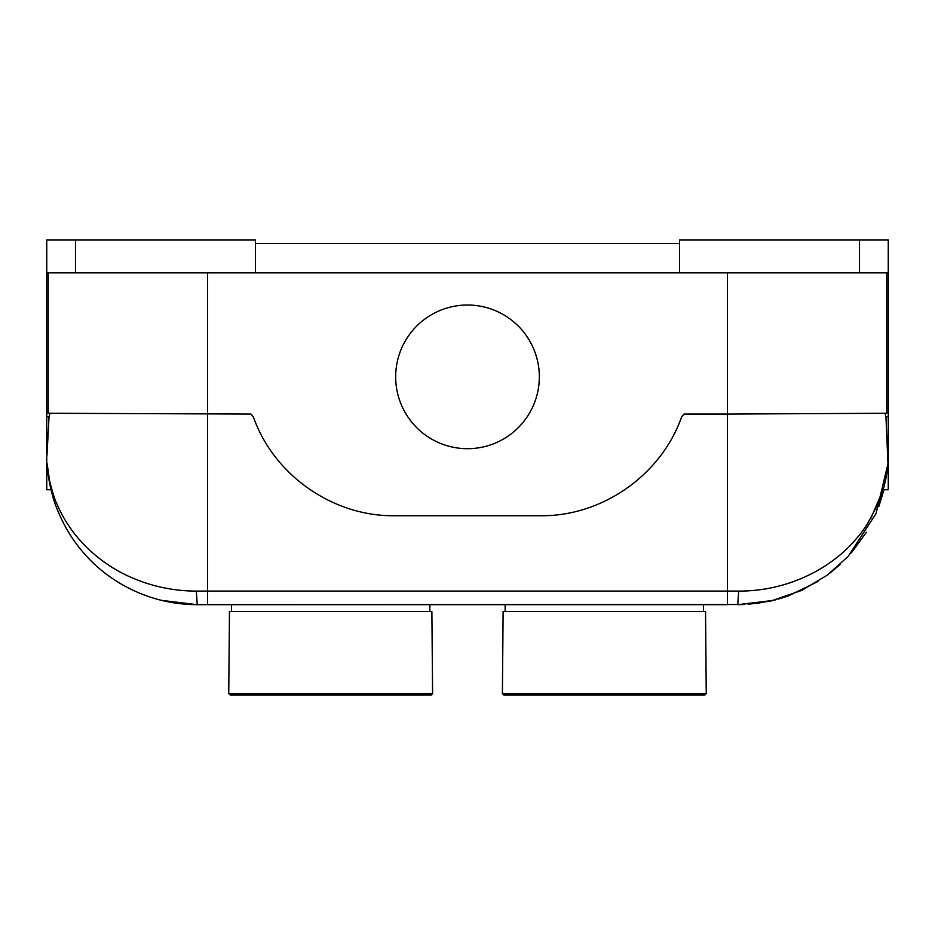 <?xml version="1.0" encoding="UTF-8"?>
<svg xmlns="http://www.w3.org/2000/svg" width="935" height="935" viewBox="0 0 935 935"><rect width="100%" height="100%" fill="white"/><g stroke="black" fill="none" stroke-linecap="round" stroke-linejoin="round"><path stroke-width="1.4" d="M727.138 604.676L231.471 604.676L231.471 611.513M432.601 693.606L431.876 611.513L229.461 611.513L228.748 693.606L432.601 693.606L431.245 694.974L230.103 694.974L228.748 693.606M706.252 693.606L705.539 611.513L503.123 611.513L502.399 693.606L706.252 693.606L704.896 694.974L503.755 694.974L502.399 693.606M787.667 596.144L778.201 599.125M775.956 599.732L773.385 600.387M772.579 600.586L738.498 604.664M231.471 604.676L197.262 604.676C148.945 604.606 108.32 581.617 84.068 553.356C72.731 540.617 63.615 525.505 56.731 508.056C50.712 493.949 47.241 471.567 47.066 463.97L48.199 474.98M884.919 413.106L885.959 416.765L887.958 463.152A13.686 13.686 0 0 1 887.934 463.935A13.686 13.686 0 0 1 887.934 463.97C883.143 498.145 883.143 498.145 887.934 463.97L876.06 513.49L848.138 556.454L827.335 575.095L801.634 590.441L771.317 600.878L737.738 604.676L773.268 600.422M161.451 600.352L197.262 604.676L744.424 604.524M748.117 604.314L770.288 601.112M887.958 463.152C887.677 470.761 884.335 490.314 878.386 503.229L867.131 524.418C860.948 533.16 862.795 531.559 851.247 544.415C827.51 569.567 786.803 591.317 738.697 591.072L737.738 604.676L743.57 604.559M749.765 604.185L750.828 604.103M756.029 603.554L775.279 599.908M788.217 595.957L817.891 581.547M830.432 572.734L840.097 564.506M851.388 552.842L866.383 532.284M878.83 506.56L883.984 489.73M48.223 475.19L53.587 499.021M179.134 603.578L182.98 603.987M186.719 604.302L190.53 604.524M50.081 413.106L49.041 416.765L46.995 455.193M47.101 464.496L47.066 463.97A13.686 13.686 0 0 1 47.042 463.152L49.707 481.478C52.816 493.306 55.13 500.552 56.626 503.229C62.961 518.352 71.995 532.085 83.753 544.415C97.614 558.616 113.252 569.532 130.643 577.175C151.739 586.444 173.63 591.072 196.303 591.072L197.262 604.676M870.836 518.399L883.166 489.73L888.25 489.73L888.25 416.765L885.959 416.765M467.5 305.02A71.831 71.831 0 0 1 539.331 376.852A71.831 71.831 0 0 1 467.5 448.683A71.831 71.831 0 0 1 395.669 376.852A71.831 71.831 0 0 1 467.5 305.02M738.697 591.072L727.477 591.072L727.477 414.053L684.058 414.053L681.533 417.15C661.255 474.758 602.83 515.933 541.832 515.734L393.167 515.734C332.077 515.933 273.721 474.688 253.467 417.15L250.942 414.053L48.199 413.27L48.199 272.856M727.477 272.856L727.477 414.053L886.801 413.27L886.801 272.856M49.041 416.765L46.75 416.765L46.75 272.856L888.25 272.856L888.25 416.765M46.75 416.765L46.75 489.73L51.016 489.73L51.846 492.99M46.75 272.856L46.75 240.026L255.419 240.026L255.419 272.856M679.581 272.856L679.581 240.026L888.25 240.026L888.25 272.856M255.419 243.439L679.581 243.439M207.523 272.856L207.523 591.072L196.303 591.072M727.477 604.676L727.477 591.072L207.523 591.072L207.523 604.676M859.51 272.856L859.51 240.026M75.49 272.856L75.49 240.026M429.866 604.676L429.866 611.513M703.529 604.676L703.529 611.513M505.134 604.676L505.134 611.513M887.899 464.52L887.934 463.935M887.654 467.547L887.736 466.612"/></g></svg>
